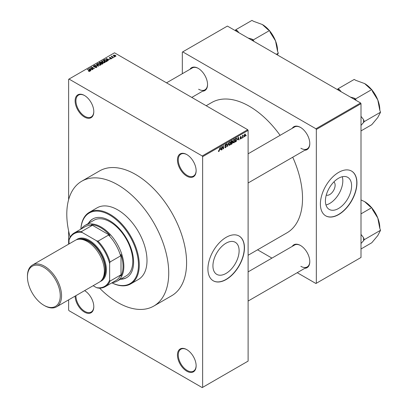<?xml version="1.0" encoding="UTF-8"?>
<svg xmlns="http://www.w3.org/2000/svg" width="408" height="408" viewBox="0 0 408 408"><rect width="100%" height="100%" fill="white"/><g stroke="black" fill="none" stroke-linecap="round" stroke-linejoin="round"><path stroke-width="0.61" d="M186.793 176.123A13.209 7.624 60 0 1 177.454 159.946A13.209 7.624 60 0 1 186.793 154.555L186.793 154.555A13.209 7.624 60 0 1 196.136 170.733A13.209 7.624 60 0 1 186.793 176.123M187.002 154.678A12.633 7.293 -120 0 0 180.882 154.163A12.633 7.293 -120 0 0 178.949 164.286A12.633 7.293 -120 0 0 187.201 175.42A12.633 7.293 -120 0 0 193.519 176.047A12.633 7.293 -120 0 0 196.131 170.493M186.793 371.188A13.209 7.624 60 0 1 177.454 355.011A13.209 7.624 60 0 1 186.793 349.62L186.793 349.62A13.209 7.624 60 0 1 196.136 365.798A13.209 7.624 60 0 1 186.793 371.188M187.002 349.738A12.633 7.293 -120 0 0 180.882 349.228A12.633 7.293 -120 0 0 178.949 359.351A12.633 7.293 -120 0 0 187.201 370.484A12.633 7.293 -120 0 0 193.519 371.112A12.633 7.293 -120 0 0 196.131 365.558M84.665 290.659A12.633 7.293 -120 0 0 84.619 290.634A13.209 7.624 60 0 1 93.799 306.714A13.209 7.624 60 0 1 84.461 312.11A13.209 7.624 60 0 1 75.123 296.116M75.939 295.642A12.633 7.293 -120 0 0 84.869 311.406A12.633 7.293 -120 0 0 91.183 312.028A12.633 7.293 -120 0 0 93.799 306.474M84.461 117.045A13.209 7.624 60 0 1 75.123 100.868A13.209 7.624 60 0 1 84.461 95.472L84.461 95.472A13.209 7.624 60 0 1 93.799 111.649A13.209 7.624 60 0 1 84.461 117.045M84.665 95.594A12.633 7.293 -120 0 0 78.55 95.084A12.633 7.293 -120 0 0 76.612 105.208A12.633 7.293 -120 0 0 84.869 116.341A12.633 7.293 -120 0 0 91.183 116.963A12.633 7.293 -120 0 0 93.799 111.415M226.022 273.442A18.513 10.69 120 0 0 238.119 257.127A18.513 10.69 120 0 0 235.278 242.291A18.513 10.69 120 0 0 226.022 243.204A18.513 10.69 120 0 0 213.925 259.524A18.513 10.69 120 0 0 216.765 274.36A18.513 10.69 120 0 0 226.022 273.442M226.185 279.516A25.842 14.923 120 0 0 243.066 256.744A25.842 14.923 120 0 0 239.103 236.038A25.842 14.923 120 0 0 226.185 237.318A25.842 14.923 120 0 0 209.304 260.09A25.842 14.923 120 0 0 213.262 280.796A25.842 14.923 120 0 0 226.185 279.516M213.18 280.75A25.842 14.923 120 0 0 226.022 279.424A25.842 14.923 120 0 0 242.882 256.724A25.842 14.923 120 0 0 239.022 235.992M292.215 128.336A13.209 7.624 60 0 1 300.456 127.383L300.456 127.383A13.209 7.624 60 0 1 309.794 143.56A13.209 7.624 60 0 1 304.847 150.221M300.66 127.505A12.633 7.293 -120 0 0 294.545 126.99L248.115 153.801M189.96 69.304A13.209 7.624 60 0 1 198.206 68.35L198.206 68.35A13.209 7.624 60 0 1 207.544 84.527A13.209 7.624 60 0 1 202.597 91.188M198.41 68.468A12.633 7.293 -120 0 0 192.296 67.957L166.525 82.834M292.215 246.406A13.209 7.624 60 0 1 300.456 245.453L300.456 245.453A13.209 7.624 60 0 1 309.794 261.63A13.209 7.624 60 0 1 304.847 268.291M300.66 245.575A12.633 7.293 -120 0 0 294.545 245.06L248.115 271.871M81.722 181.229L99.593 170.916A72.073 41.611 60 0 1 135.629 174.481A72.073 41.611 60 0 1 182.713 237.997A72.073 41.611 60 0 1 171.666 295.749L153.796 306.066A72.073 41.611 -120 0 0 164.842 248.309A72.073 41.611 -120 0 0 117.759 184.799A72.073 41.611 -120 0 0 81.722 181.229A72.073 41.611 -120 0 0 70.145 237.14M248.115 255.26L286.946 232.835A75.23 43.437 -120 0 0 292.73 157.218M280.097 135.334A75.23 43.437 -120 0 0 249.329 106.258A75.23 43.437 -120 0 0 211.716 102.53L206.183 105.728M333.861 181.927A7.624 4.401 -60 0 1 334.621 188.124A7.624 4.401 -60 0 1 329.735 194.545A7.624 4.401 -60 0 1 326.267 195.085M338.507 208.498A18.513 10.69 120 0 0 350.6 192.183A18.513 10.69 120 0 0 347.764 177.347A18.513 10.69 120 0 0 338.507 178.265A18.513 10.69 120 0 0 326.41 194.58A18.513 10.69 120 0 0 329.251 209.416A18.513 10.69 120 0 0 338.507 208.498M325.966 204.969A18.513 10.69 120 0 0 329.735 203.434A18.513 10.69 120 0 0 342.271 176.73M338.671 214.577A25.842 14.923 120 0 0 355.552 191.801A25.842 14.923 120 0 0 351.589 171.095A25.842 14.923 120 0 0 338.671 172.375A25.842 14.923 120 0 0 321.785 195.146A25.842 14.923 120 0 0 325.747 215.858A25.842 14.923 120 0 0 338.671 214.577M325.666 215.806A25.842 14.923 120 0 0 338.507 214.481A25.842 14.923 120 0 0 355.368 191.78A25.842 14.923 120 0 0 351.507 171.049M243.755 136.675L243.5 137.292L243.755 136.675M242.724 136.501L242.464 137.889L242.464 135.502L242.724 135.349L242.724 135.731L243.275 135.114L242.724 136.501L242.464 136.354M241.985 137.695L241.725 138.312L241.985 137.695M240.072 138.593L240.695 138.95L240.067 138.547L240.715 138.598L240.995 137.848L240.103 137.501L240.684 136.486L241.281 136.823L240.695 136.823L240.358 137.302L241.322 137.817L240.695 138.95L240.276 139.016M240.322 138.358L240.715 138.598M240.74 137.863L240.103 137.501L240.74 137.863M240.684 136.486L241.281 136.823L240.695 136.481M241.026 137.011L240.44 136.675M240.149 137.18L240.445 137.455M240.74 137.419L241.322 137.817L240.654 137.435M237.716 139.648L238.282 137.022L239.103 139.827L238.833 139.985L238.609 139.133L237.512 139.531M233.973 142.831L233.233 142.744L232.978 141.765L233.978 139.465L234.569 139.409L234.972 140.576L234.712 141.902L233.973 142.831L233.029 142.285M229.73 145.284L228.985 145.197L228.73 144.218L229.73 141.913L230.321 141.862L230.724 143.029L230.469 144.356L229.73 145.284L228.781 144.738M218.423 151.2L218.953 151.506L218.55 151.506L218.397 150.802L218.652 150.613L218.963 151.113L219.244 150.705L219.54 147.839L219.54 150.067L218.953 151.506L218.55 151.506M218.397 150.909L218.963 151.113M202.225 155.963L247.707 129.703L248.115 130.407L248.115 361.106L202.633 387.365L202.633 156.667L202.225 155.963L69.028 79.06L68.626 79.295L68.626 199.66M248.115 130.407L202.633 156.667M220.294 149.705L220.856 147.079L221.682 149.889L221.411 150.042L221.187 149.19L220.091 149.588M222.233 146.941L221.977 149.716L221.977 146.436L222.253 146.273L223.339 148.277L223.599 145.498L223.599 148.777L223.324 148.94L221.977 146.793M226.221 146.36L224.895 145.605L225.629 144.284L226.165 144.208L226.404 144.815L225.634 144.661L225.231 145.758L226.088 145.651L226.481 146.207L225.675 147.625L225.089 147.701L224.818 147.007L225.695 147.227L226.221 146.36L225.563 145.758M225.078 146.819L225.695 147.227M224.895 145.722L225.578 146.115L225.099 146.115M226.149 145.008L225.349 144.498M225.252 145.768L226.481 146.207M228.556 142.632L227.496 146.528L226.731 143.687L226.996 143.534L227.608 146.084L228.556 142.632M232.606 141.122L231.892 140.709L232.606 141.122L232.331 141.969L232.682 142.571L231.897 143.988L231.096 144.452L231.096 141.168L232.397 140.612M232.152 141.867L232.478 142.004M236.472 138.123L237.074 139.342L236.099 141.566L235.339 141.999L235.339 138.72L236.711 138.164M244.157 136.16L244.846 136.558L244.127 135.736L244.846 134.084L245.565 134.88L244.846 136.558L244.412 136.598M244.846 134.084L245.285 134.043M246.192 135.267L245.932 135.884L246.192 135.267M68.626 230.897L68.626 244.162M68.626 299.865L68.626 309.998L69.028 310.702L202.225 387.6L202.633 387.365M114.623 56.962L113.959 56.875L114.623 56.962M112.853 57.982L112.185 57.895L112.853 57.982M108.36 60.578L108.089 60.731L106.034 58.635L109.971 59.645L108.63 59.441L107.732 59.956L108.36 60.578M105.182 62.327L105.182 61.95L104.876 62.628L103.688 62.801L102.459 62.383L101.618 61.43L101.964 60.945L104.417 61.215L105.218 62.149M100.939 64.775L100.939 64.403L100.633 65.081L99.445 65.249L98.216 64.836L97.374 63.883L97.716 63.393L100.174 63.663L100.975 64.597M96.579 67.422L94.763 67.361L96.268 67.218L96.303 66.632L93.656 66.637L93.294 66.178L93.616 65.764L95.243 65.805L93.952 65.953L93.927 66.494L96.558 66.478L96.936 66.968L96.579 67.422L96.558 66.478M96.268 67.555L96.303 66.632M93.952 65.953L93.927 66.759M90.933 70.635L90.663 70.793L88.607 68.697L92.545 69.707L91.203 69.503L90.311 70.018L90.933 70.635M247.707 129.703L114.51 52.805L69.028 79.06M89.25 71.42L88.414 71.114L89.536 71.104L89.602 70.819L87.307 69.452L89.495 70.416L89.857 71.303L89.25 71.42M89.536 71.415L89.602 70.819M90.086 71.002L89.857 71.303M93.101 69.386L90 67.891L93.646 68.422L91.367 67.106L91.621 66.958L94.467 68.595L90.826 68.07L93.101 69.386M98.614 66.203L94.753 65.147L98.139 66.091L96.314 64.25L96.584 64.092L98.614 66.203M102.76 63.806L101.959 64.27L99.118 62.628L99.919 62.164L101.347 62.169L101.663 62.674L102.714 62.873L103.137 63.383L102.76 63.806M101.674 62.587L101.663 62.934M106.962 61.384L106.207 61.817L103.362 60.18L104.55 59.553L106.503 59.986L107.36 60.914L106.962 61.384M111.598 58.747L110.303 58.727L111.323 58.568L111.348 58.181L109.451 58.196L109.446 57.518L110.634 57.513L109.752 57.686L109.67 58.023L111.557 58.002L111.557 58.772M111.323 58.864L111.348 58.181M109.451 58.196L109.446 57.518L109.446 58.191M109.752 57.686L109.67 58.288M113.587 57.559L111.262 56.513L111.853 56.554L111.792 56.161L112.149 56.085L112.144 56.666L113.587 57.559M111.853 56.85L111.792 56.472M112.149 56.085L112.144 57.018M115.75 56.35L113.959 56.151L113.608 55.116L115.377 55.304L115.75 56.35L116.01 55.993M113.347 55.478L113.608 55.116L113.608 55.911M360.595 102.974L361.004 103.678L316.333 129.469L315.93 128.765L360.595 102.974L227.404 26.076L182.325 52.102L182.325 73.71M316.333 129.469L316.333 283.269L315.93 283.504L297.213 272.697M271.942 258.111L257.56 249.803M316.333 283.269L361.004 257.479L361.004 103.678M315.93 128.765L182.733 51.867M300.864 148.247A12.633 7.293 -120 0 0 307.178 148.874A12.633 7.293 -120 0 0 309.794 143.32M198.609 89.214A12.633 7.293 -120 0 0 204.928 89.842A12.633 7.293 -120 0 0 207.544 84.288M300.864 266.317A12.633 7.293 -120 0 0 307.178 266.944A12.633 7.293 -120 0 0 309.794 261.39M88.633 71.227L88.633 70.941M87.562 69.6L87.562 69.299M88.878 68.972L88.878 68.539M90.311 70.431L90.311 70.018M89.48 69.156L90.066 69.773L90.785 69.36L89.056 68.779L89.48 69.584M90.066 70.181L90.066 69.773M89.056 69.156L89.056 68.779M90.785 69.743L90.785 69.36M90.275 68.054L90.275 67.733M91.621 67.254L91.621 66.958M90.826 68.371L90.826 68.07M94.982 67.468L94.982 67.192M93.616 66.611L93.616 65.764M95.487 66.586L95.487 66.315M96.584 64.525L96.584 64.092M97.716 64.49L97.716 63.393M100.174 63.98L100.174 63.663M100.297 65.219L99.904 63.806L99.154 63.5L98.053 63.587L97.787 64.551M98.053 63.587L98.476 64.688L100.297 64.887L100.552 64.525L100.552 65.122M98.476 64.974L98.476 64.688M99.919 62.552L99.919 62.164M101.342 62.582L101.347 62.169M102.709 63.317L102.714 62.873M99.71 62.674L100.557 63.163L101.286 62.71L101.133 62.342L100.159 62.414L99.71 62.97M100.557 63.459L100.557 63.163M101.286 63.123L101.133 62.342M100.888 63.352L101.888 63.928L102.668 63.439L102.459 63.021L101.398 63.062L100.888 63.653M101.888 64.229L101.888 63.928M102.668 63.862L102.459 63.021M102.433 63.995L102.433 63.612M101.964 62.036L101.964 60.945M104.417 61.532L104.417 61.215M104.545 62.766L104.152 61.358L103.397 61.052L102.296 61.134L102.036 62.098M102.296 61.134L102.724 62.235L104.545 62.439L104.795 62.072L104.795 62.669M102.724 62.521L102.724 62.235M104.55 59.884L104.55 59.553M106.503 60.302L106.503 59.986M103.953 60.221L106.131 61.48L106.835 60.593L104.836 59.777L103.953 60.517M106.131 61.776L106.131 61.48M106.595 61.593L106.835 60.593M106.304 58.915L106.304 58.482M107.732 60.369L107.732 59.956M106.901 59.099L107.488 59.716L108.207 59.298L106.483 58.716L106.901 59.522M107.488 60.119L107.488 59.716M106.483 59.099L106.483 58.716M108.207 59.685L108.207 59.298M110.527 58.813L110.527 58.558M109.925 58.334L109.925 58.074M112.445 58.048L112.445 57.747M111.522 56.661L111.522 56.365M112.516 57.237L112.516 56.936M114.215 57.023L114.215 56.727M115.377 55.626L115.377 55.304M115.459 56.462L115.138 55.468L113.898 55.289L113.75 56.018M113.898 55.289L114.215 55.998L115.602 55.967L115.602 56.421M114.215 56.284L114.215 55.998M221.315 149.675L221.682 149.889M220.856 149.002L221.187 149.19M220.621 148.18L220.381 149.272L221.1 148.859L220.738 147.492L220.412 148.058M221.977 149.42L222.233 149.568M222.788 147.956L223.339 148.277M223.069 148.471L223.599 148.777M224.823 147.135L225.675 147.625M225.558 144.325L226.404 144.815M227.404 146.186L227.746 146.385M227.333 145.926L227.608 146.084M230.449 142.866L230.724 143.029M230.357 142.489L229.73 142.295L228.99 144.075L229.724 144.901L230.469 143.167L230.357 142.489L229.449 142.132M228.761 144.631L229.724 144.901M231.856 142.096L232.682 142.571M231.351 141.403L231.351 142.387L232.351 141.326L231.096 141.255M231.096 142.234L231.351 142.387M232.351 141.326L231.469 140.954M231.351 142.769L231.351 143.917L232.167 143.407L232.422 142.724L231.096 142.616M231.096 143.769L231.351 143.917M231.53 142.28L232.422 142.724M234.697 140.418L234.972 140.576M234.6 140.036L233.978 139.847L233.233 141.622L233.973 142.448L234.712 140.714L234.6 140.036L233.692 139.684M233.009 142.183L233.973 142.448M235.763 141.372L236.099 141.566M236.803 139.184L237.074 139.342M235.6 138.955L235.6 141.469L236.711 140.347L236.819 139.485L236.426 138.541L235.339 138.802M235.339 141.321L235.6 141.469M235.722 138.496L236.054 138.689M236.033 138.317L236.548 138.572L236.069 138.297M238.736 139.613L239.103 139.827M238.277 138.939L238.609 139.133M238.043 138.118L237.803 139.215L238.522 138.796L238.165 137.43L237.833 138.001M240.113 137.343L240.995 137.848M241.725 138.016L241.985 138.164M242.464 137.588L242.724 137.736M242.464 135.584L242.724 135.731M242.872 135.308L243.204 135.502M242.464 135.808L242.77 135.986M243.5 136.991L243.755 137.139M245.279 134.716L245.565 134.88M244.713 134.176L245.111 134.405L244.382 135.584L244.851 136.211L245.305 135.053L244.596 134.288M244.137 135.976L244.851 136.211M245.932 135.584L246.192 135.736M120.386 279.266A33.884 19.564 -120 0 0 126.582 277.68A33.884 19.564 -120 0 0 131.774 250.527A33.884 19.564 -120 0 0 109.64 220.672A33.884 19.564 -120 0 0 92.698 218.994A33.884 19.564 -120 0 0 88.225 223.564M120.793 279.031A33.884 19.564 -120 0 0 126.781 277.557M111.909 282.836A40.775 23.542 -120 0 0 138.45 263.66A40.775 23.542 -120 0 0 109.64 215.041A40.775 23.542 -120 0 0 80.896 229.123M80.866 229.138A41.351 23.873 60 0 1 89.372 212.293A41.351 23.873 60 0 1 110.043 214.338A41.351 23.873 60 0 1 137.057 250.777A41.351 23.873 60 0 1 130.718 283.912A41.351 23.873 60 0 1 111.874 282.851M130.718 283.912L138.434 279.455A41.351 23.873 -120 0 0 144.774 246.325A41.351 23.873 -120 0 0 117.759 209.885A41.351 23.873 -120 0 0 97.089 207.835L89.372 212.293M99.588 288.135A72.073 41.611 -120 0 0 117.759 302.496A72.073 41.611 -120 0 0 153.796 306.066M81.345 228.863A32.161 18.569 60 0 1 85.032 225.41L93.968 220.249A32.161 18.569 60 0 1 110.043 221.845A32.161 18.569 60 0 1 131.055 250.181A32.161 18.569 60 0 1 126.123 275.951L117.193 281.112A32.161 18.569 60 0 1 112.358 282.576M92.902 218.877A33.884 19.564 -120 0 0 88.633 223.329M356.082 100.368L355.531 98.95L371.775 89.571L372.555 91.591L377.788 99.95A21.507 12.419 -120 0 1 379.822 109.905L379.822 110.323M361.004 125.399L364.308 121.579L380.552 112.2L377.788 117.509L371.775 124.69L361.004 130.907M364.308 121.579L363.528 119.559L361.004 116.341M371.912 89.928A21.507 12.419 -120 0 1 377.788 99.95L379.772 110.18L380.552 112.2M355.531 98.95L353.965 98.047L350.365 97.068M341.231 91.795L339.538 89.714L337.972 88.811L354.215 79.433L355.781 80.34L364.619 83.564L370.209 88.669L371.775 89.571M337.972 88.811L337.421 89.597M371.453 89.388A21.507 12.419 -120 0 0 364.619 83.564L364.619 83.564M339.538 89.714A23.802 13.745 -120 0 0 337.798 89.816M355.7 100.149A23.802 13.745 -120 0 0 353.965 98.047M363.528 122.691A23.802 13.745 -120 0 0 363.528 119.559M85.032 225.41A32.161 18.569 60 0 1 109.813 234.024A32.161 18.569 60 0 1 123.853 266.388A32.161 18.569 60 0 1 117.193 281.112M93.151 285.707L96.472 287.625A30.437 17.575 -120 0 0 109.64 280.021L110.043 281.112A31.013 17.906 60 0 1 105.249 286.681L115.806 280.587A31.013 17.906 -120 0 0 120.605 275.012L121.008 275.961A31.584 18.238 -120 0 0 123.038 266.388A31.584 18.238 -120 0 0 121.008 254.47L120.605 255.887A31.013 17.906 -120 0 0 108.579 235.064L110.012 235.421L91.402 224.675L92.014 225.502A31.013 17.906 -120 0 0 84.793 226.874L74.236 232.968A31.013 17.906 60 0 1 81.457 231.596L82.197 232.494A30.437 17.575 -120 0 0 69.028 240.093L69.028 243.928M110.012 235.421A31.584 18.238 -120 0 0 91.402 224.675M121.008 275.961L121.008 254.47M69.028 240.093L69.437 238.537A31.013 17.906 60 0 1 74.236 232.968M105.249 286.681A31.013 17.906 60 0 1 98.022 288.053L96.472 287.625M120.605 255.887L110.043 261.982L109.64 263.537A30.437 17.575 -120 0 0 96.472 240.735L82.197 232.494M109.64 280.021L109.64 263.537M120.605 275.012L110.043 281.112M92.014 225.502L81.457 231.596M96.472 240.735L98.022 241.159A31.013 17.906 60 0 1 110.043 261.982M108.579 235.064L98.022 241.159M44.503 305.633L43.855 305.26A23.2 13.398 -120 0 0 60.262 295.79A23.2 13.398 -120 0 0 43.855 267.373A23.2 13.398 -120 0 0 27.448 276.843A23.2 13.398 -120 0 0 43.855 305.26L44.503 305.633A24.118 13.928 60 0 0 56.564 306.831A24.118 13.928 60 0 0 60.262 287.502A24.118 13.928 60 0 0 44.503 266.245A24.118 13.928 60 0 0 32.441 265.052A24.118 13.928 60 0 0 27.448 276.094L27.448 276.843M101.924 279.811A23.547 13.597 -120 0 0 103.938 260.636A23.547 13.597 -120 0 0 88.929 241.067A23.547 13.597 -120 0 0 78.52 239.277M76.301 239.828A24.118 13.928 60 0 1 89.337 240.363A24.118 13.928 60 0 1 105.351 262.543A24.118 13.928 60 0 1 100.337 281.459M81.294 239.328A22.97 13.265 60 0 1 88.929 241.536A22.97 13.265 60 0 1 103.265 277.389M32.441 265.052L75.245 240.343A24.118 13.928 60 0 1 87.307 241.536A24.118 13.928 60 0 1 103.061 262.793A24.118 13.928 60 0 1 99.363 282.117L56.564 306.831M361.004 243.469L363.528 240.761A23.802 13.745 -120 0 0 363.579 239.226A23.802 13.745 -120 0 0 363.528 237.629L361.004 234.411M361.004 248.977L371.775 242.76L377.788 235.579L380.552 230.27L364.308 239.649L363.528 237.629M363.528 240.761L364.308 239.649M361.004 213.858L371.775 207.641L372.555 209.661L377.788 218.02L379.772 228.251L380.552 230.27M361.004 199.951L364.619 201.634L370.209 206.739L371.775 207.641M379.822 228.393L379.822 227.975A21.507 12.419 -120 0 0 377.788 218.02A21.507 12.419 -120 0 0 371.912 207.998M371.453 207.458A21.507 12.419 -120 0 0 364.619 201.634L364.619 201.634M253.827 41.335L253.276 39.918L269.52 30.539L270.305 32.553L275.538 40.912A21.507 12.419 -120 0 1 277.573 50.867L277.573 51.291M276.313 54.315L278.302 53.168L277.379 54.927M269.657 30.891A21.507 12.419 -120 0 1 275.538 40.912L277.517 51.148L278.302 53.168M253.276 39.918L251.71 39.01L248.115 38.036M238.976 32.757L237.283 30.682L235.717 29.779L251.96 20.4L253.526 21.303L262.364 24.531L267.954 29.636L269.52 30.539M235.717 29.779L235.171 30.559M269.204 30.355A21.507 12.419 -120 0 0 262.364 24.531L262.364 24.531M237.283 30.682A23.802 13.745 -120 0 0 235.549 30.779M253.45 41.116A23.802 13.745 -120 0 0 251.71 39.01M89.495 70.727L89.495 70.416M94.896 66.759L94.896 66.489M101.041 63.266L101.041 62.883M104.086 60.144L104.086 59.762M110.338 58.293L110.338 57.972M219.28 149.92L219.54 150.067M227.205 145.452L227.506 145.625M231.56 143.8L231.897 143.988M89.653 70.936L89.653 71.39M96.517 66.912L96.517 67.453M93.723 66.229L93.723 66.672M106.937 60.833L106.937 61.399M111.486 58.364L111.486 58.803M109.568 57.885L109.568 58.252M112.062 56.513L112.062 56.972M225.262 147.278L224.818 147.018M225.991 144.605L225.532 144.34M230.178 142.264L229.653 141.964M232.234 141.01L231.8 140.76M232.29 142.367L231.836 142.106M234.421 139.811L233.896 139.511M240.445 138.638L240.164 138.475M240.924 136.782L240.557 136.573M248.115 182.978L307.178 148.874M307.178 266.944L248.115 301.048M204.928 89.842L191.796 97.42"/></g></svg>
